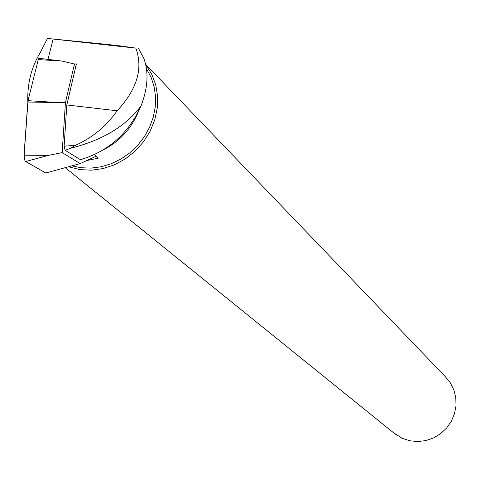 <?xml version="1.0" encoding="UTF-8"?>
<svg xmlns="http://www.w3.org/2000/svg" width="480" height="480" viewBox="0 0 480 480"><rect width="100%" height="100%" fill="white"/><g stroke="black" fill="none" stroke-linecap="round" stroke-linejoin="round"><path stroke-width="0.72" d="M75.564 67.476L74.472 64.014L65.418 102.672L62.16 152.598L80.226 163.59L45.768 172.98L25.452 161.382L24.522 159.66L24.024 156.912L28.014 100.674L38.244 59.61L38.976 58.302L39.648 58.38M80.226 163.59L96.18 156.228M62.16 152.598L48.42 155.376L25.656 161.532L45.882 173.034L47.322 172.56M65.418 102.672L27.81 102.03M74.472 64.014L61.854 61.038L38.244 59.61L28.914 97.074L27.672 104.016L24.21 152.598L24.954 160.698M146.46 68.724L151.098 77.322L154.158 86.754L155.556 96.768L155.238 107.07L153.21 117.378L149.526 127.386L144.288 136.818L137.64 145.392L129.774 152.868L120.924 159.03L111.336 163.704L101.286 166.758L91.068 168.114L80.97 167.736L72.042 165.876M27.822 101.88C27.198 83.838 31.326 67.44 40.212 52.68L47.442 38.442L135.834 48.12L126.438 46.77C122.52 46.002 99.708 43.578 57.996 39.504L47.442 38.442M138.57 111.246C131.532 128.55 119.706 141.456 103.098 149.976M86.904 160.512L98.292 158.16L94.41 154.614M74.49 64.074L76.398 63.912L66.816 104.958L64.134 146.16L65.154 150.312L80.472 159.72C108.438 151.242 128.574 133.38 140.892 106.14C147.972 88.026 148.914 72.018 143.718 58.116L138.402 48.21M47.982 59.376L53.046 39.33M140.892 106.14C125.916 126.168 102.456 140.214 70.518 148.278L75.348 145.38C92.436 137.706 106.374 126.174 117.156 110.79C137.082 89.28 143.304 68.388 135.834 48.12M65.154 150.312L70.518 148.278M393.612 432.81L402.24 438.318L409.812 440.784L417.798 441.558L425.832 440.598L433.536 437.94L440.556 433.704L446.562 428.094L451.272 421.362L454.47 413.826L456 405.84L455.802 397.776L453.888 390L450.354 382.884L445.368 376.74L145.614 64.296M106.422 44.376L110.724 44.838M145.71 64.704L151.704 74.142L155.724 84.768L157.608 96.204L157.29 108.054L154.758 119.886L150.108 131.274L143.496 141.816L135.168 151.116L125.418 158.85L114.6 164.73L103.104 168.558L91.356 170.196L79.764 169.602L68.748 166.8M64.134 146.16L75.348 145.38M66.816 104.958L117.156 110.79M38.718 58.524L39.642 58.374L40.524 59.748M24.024 155.202L48.42 155.376M28.014 100.674L52.002 102.174M61.854 61.038L38.976 58.302M65.322 167.73L395.43 434.28"/></g></svg>
